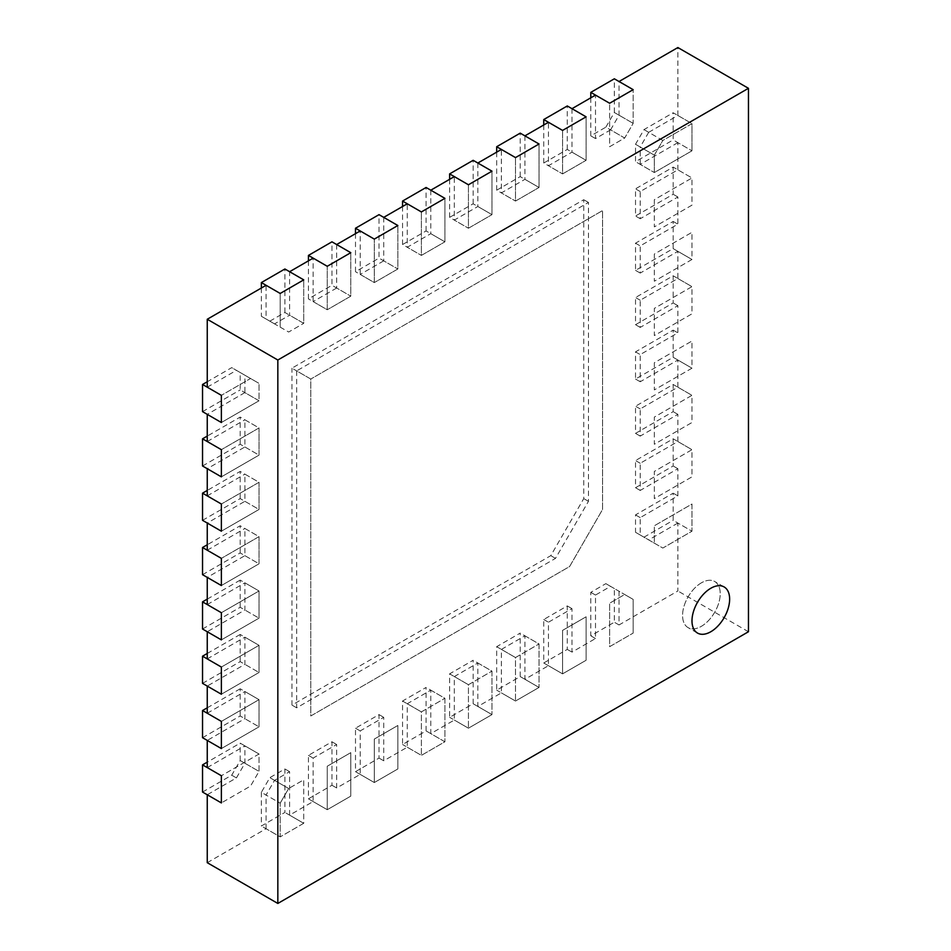 <?xml version="1.0" encoding="UTF-8"?>
<svg xmlns="http://www.w3.org/2000/svg" width="951" height="951" viewBox="0 0 951 951"><rect width="100%" height="100%" fill="white"/><g stroke="black" fill="none" stroke-linecap="round" stroke-linejoin="round"><path stroke-width="0.71" stroke-dasharray="4.75 3.57" d="M614.334 588.538L605.858 583.641L590.797 592.342L590.797 635.815L614.334 622.227L614.334 588.538L633.164 599.403L624.688 594.518L609.627 603.207L609.627 646.68L633.164 633.093L609.627 646.68L609.627 603.207L624.688 594.518L633.164 599.403L633.164 633.093L633.164 599.403L619.042 591.249L619.042 624.95L677.873 590.987L677.873 523.05L691.983 531.205L673.165 520.34L673.165 493.165L635.518 514.895L635.518 532.287L662.811 548.049L691.983 531.205L691.983 504.03L654.336 525.772L654.336 543.164L662.811 548.049L691.983 531.205L691.983 504.03L654.336 525.772L654.336 543.164L640.213 535.009L640.213 517.617L677.873 495.875L677.873 468.712L640.213 490.443L640.213 463.28L677.873 441.537L677.873 414.363L640.213 436.105L640.213 408.93L677.873 387.2L677.873 360.025L640.213 381.755L640.213 354.592L677.873 332.85L677.873 305.675L640.213 327.417L640.213 300.243L677.873 278.512L677.873 251.337L640.213 273.08L640.213 245.905L677.873 224.163L677.873 196.988L640.213 218.73L640.213 191.555L677.873 169.825L691.983 177.968L654.336 199.71L654.336 226.885L691.983 205.143L691.983 177.968L654.336 199.71L654.336 226.885L691.983 205.143L691.983 177.968L673.165 167.103L635.518 188.845L635.518 216.008L673.165 194.277L673.165 167.103M677.873 196.988L673.165 194.277M640.213 191.555L635.518 188.845M640.213 218.73L635.518 216.008M701.398 582.832A26.628 15.371 120 0 0 684.007 606.286A26.628 15.371 120 0 0 688.084 627.624A26.628 15.371 120 0 0 701.398 626.305A26.628 15.371 120 0 0 718.79 602.839A26.628 15.371 120 0 0 714.712 581.513A26.628 15.371 120 0 0 701.398 582.832A26.628 15.371 120 0 0 684.007 606.286A26.628 15.371 120 0 0 688.084 627.624A26.628 15.371 120 0 0 701.398 626.305A26.628 15.371 120 0 0 718.79 602.839A26.628 15.371 120 0 0 714.712 581.513A26.628 15.371 120 0 0 701.398 582.832M355.496 233.673L355.496 271.713L379.021 258.125L379.021 214.653M383.728 217.375L383.728 260.847L397.851 268.99L374.314 282.578L397.851 268.99L397.851 225.518L397.851 268.99L379.021 258.125M383.728 260.847L360.203 274.435L374.314 282.578L374.314 239.105L374.314 282.578L355.496 271.713M261.37 792.314L261.37 826.015L284.896 812.427L284.896 768.955L269.834 777.645L261.37 792.314L280.188 803.191L266.078 795.036L274.542 780.367L289.603 771.665L289.603 815.138L313.141 801.562L313.141 758.078L336.666 744.502L336.666 787.975L360.203 774.387L360.203 730.915L383.728 717.327L383.728 760.8L407.254 747.213L407.254 703.74L430.791 690.153L430.791 733.625L454.316 720.05L454.316 676.565L477.854 662.99L477.854 706.462L501.379 692.875L501.379 649.402L524.916 635.815L524.916 679.287L548.442 665.7L548.442 622.227L571.979 608.64L571.979 652.113L595.504 638.525L595.504 595.053L610.566 586.363L619.042 591.249M289.603 815.138L303.726 823.293L280.188 836.88L303.726 823.293L303.726 779.82L288.664 788.51L303.726 779.82L303.726 823.293L284.896 812.427M207.247 862.688L266.078 828.725L280.188 836.88L280.188 803.191L280.188 836.88L261.37 826.015M274.542 780.367L288.664 788.51L280.188 803.191L288.664 788.51L269.834 777.645M289.603 771.665L284.896 768.955M520.209 676.565L520.209 633.093L496.684 646.68L496.684 690.153L520.209 676.565L539.039 687.442L515.501 701.03L496.684 690.153M501.379 649.402L515.501 657.545L539.039 643.97L515.501 657.545L515.501 701.03L515.501 657.545L496.684 646.68M524.916 635.815L539.039 643.97L539.039 687.442L539.039 643.97L520.209 633.093M619.042 624.95L614.334 622.227M595.504 638.525L590.797 635.815M595.504 595.053L590.797 592.342M610.566 586.363L605.858 583.641M202.539 465.99L240.187 444.248L259.017 455.125L221.369 476.855L259.017 455.125L259.017 427.95L240.187 417.085L207.247 436.105M240.187 444.248L240.187 417.085M244.894 446.97L259.017 455.125L259.017 427.95L221.369 449.68L259.017 427.95L244.894 419.795L244.894 446.97L207.247 468.7M296.664 370.89L296.664 707.817L555.503 558.38L588.455 501.32L588.455 202.432L296.664 370.89L310.787 379.045L310.787 715.972L569.625 566.523L602.565 509.463L602.565 210.575L310.787 379.045L310.787 715.972L569.625 566.523L602.565 509.463L602.565 210.575L310.787 379.045L291.957 368.168L583.748 199.71L583.748 498.597L550.795 555.657L291.957 705.095L291.957 368.168M588.455 202.432L583.748 199.71M296.664 707.817L291.957 705.095M555.503 558.38L550.795 555.657M588.455 501.32L583.748 498.597M677.873 441.537L691.983 449.692L654.336 471.423L654.336 498.597L691.983 476.855L691.983 449.692L654.336 471.423L654.336 498.597L691.983 476.855L691.983 449.692L673.165 438.815L635.518 460.557L635.518 487.732L673.165 465.99L673.165 438.815M677.873 468.712L673.165 465.99M640.213 463.28L635.518 460.557M640.213 490.443L635.518 487.732M635.518 144.279L654.336 155.144L654.336 172.535L691.983 150.805L691.983 123.63L662.811 140.475L654.336 155.144L654.336 172.535L691.983 150.805L691.983 123.63L673.165 112.765L643.982 129.609L635.518 144.279L635.518 161.67L673.165 139.928L673.165 112.765M677.873 169.825L677.873 142.65L691.983 150.805L673.165 139.928M648.689 132.32L640.213 147.001L654.336 155.144L662.811 140.475L648.689 132.32L677.873 115.475L691.983 123.63L662.811 140.475L643.982 129.609M677.873 142.65L640.213 164.392L654.336 172.535L635.518 161.67M426.084 730.915L426.084 687.442L402.558 701.03L402.558 744.502L426.084 730.915L444.913 741.78L421.376 755.367L402.558 744.502M407.254 703.74L421.376 711.895L444.913 698.307L421.376 711.895L421.376 755.367L421.376 711.895L402.558 701.03M430.791 690.153L444.913 698.307L444.913 741.78L444.913 698.307L426.084 687.442M202.539 792.052L231.723 775.196L240.187 760.527L259.017 771.392L250.541 786.073L221.369 802.917L250.541 786.073L259.017 771.392L259.017 754.012L240.187 743.135L207.247 762.155M240.187 760.527L240.187 743.135M244.894 763.249L259.017 771.392L259.017 754.012L221.369 775.743L259.017 754.012L244.894 745.857L244.894 763.249L236.419 777.918L207.247 794.763M236.419 777.918L231.723 775.196M240.187 372.519L259.017 383.384L244.894 375.241L244.894 392.62L259.017 400.775L259.017 383.384L259.017 400.775L221.369 422.517L259.017 400.775L240.187 389.91L240.187 372.519L231.723 367.633L207.247 381.755M244.894 375.241L236.419 370.343L250.541 378.498L221.369 395.343L250.541 378.498L231.723 367.633M202.539 411.64L240.187 389.91M473.146 703.74L473.146 660.267L449.621 673.855L449.621 717.327L473.146 703.74L491.976 714.605L468.439 728.193L449.621 717.327M454.316 676.565L468.439 684.72L491.976 671.133L468.439 684.72L468.439 728.193L468.439 684.72L449.621 673.855M477.854 662.99L491.976 671.133L491.976 714.605L491.976 671.133L473.146 660.267M677.873 387.2L691.983 395.343L654.336 417.085L654.336 444.26L691.983 422.517L691.983 395.343L654.336 417.085L654.336 444.26L691.983 422.517L691.983 395.343L673.165 384.477L635.518 406.22L635.518 433.383L673.165 411.652L673.165 384.477M677.873 414.363L673.165 411.652M640.213 408.93L635.518 406.22M640.213 436.105L635.518 433.383M202.539 574.677L240.187 552.935L259.017 563.8L221.369 585.543L259.017 563.8L259.017 536.637L240.187 525.76L207.247 544.78M240.187 552.935L240.187 525.76M244.894 555.657L259.017 563.8L259.017 536.637L221.369 558.368L259.017 536.637L244.894 528.483L244.894 555.657L207.247 577.388M202.539 520.328L240.187 498.597L259.017 509.463L221.369 531.205L259.017 509.463L259.017 482.288L240.187 471.423L207.247 490.443M240.187 498.597L240.187 471.423M244.894 501.308L259.017 509.463L259.017 482.288L221.369 504.03L259.017 482.288L244.894 474.145L244.894 501.308L207.247 523.05M677.873 278.512L691.983 286.655L654.336 308.397L654.336 335.572L691.983 313.83L691.983 286.655L654.336 308.397L654.336 335.572L691.983 313.83L691.983 286.655L673.165 275.79L635.518 297.532L635.518 324.695L673.165 302.965L673.165 275.79M677.873 305.675L673.165 302.965M640.213 300.243L635.518 297.532M640.213 327.417L635.518 324.695M677.873 495.875L673.165 493.165M640.213 517.617L635.518 514.895M640.213 535.009L635.518 532.287M643.982 537.184L673.165 520.34M308.433 260.847L308.433 298.887L331.958 285.3L331.958 241.827M336.666 244.538L336.666 288.01L350.788 296.165L327.251 309.753L350.788 296.165L350.788 252.693L350.788 296.165L331.958 285.3M336.666 288.01L313.141 301.598L327.251 309.753L327.251 266.28L327.251 309.753L308.433 298.887M207.247 387.188L236.419 370.343M261.37 288.01L261.37 316.279L288.664 332.03L303.726 323.34L288.664 332.03L280.188 327.144L280.188 293.455L280.188 327.144L266.078 318.989L266.078 285.3M266.078 318.989L274.542 323.887L289.603 315.185L289.603 271.713M313.141 301.598L313.141 258.125M360.203 274.435L360.203 230.95M430.791 190.2L430.791 233.673L407.254 247.26L407.254 203.787M477.854 163.025L477.854 206.498L454.316 220.085L454.316 176.613M524.916 135.862L524.916 179.335L501.379 192.922L501.379 149.438M571.979 108.687L571.979 152.16L548.442 165.747L548.442 122.275M590.797 97.822L590.797 135.862L605.858 127.161L624.688 138.026L633.164 123.357L633.164 89.667L633.164 123.357L624.688 138.026L609.627 146.727L609.627 103.255L609.627 146.727L624.688 138.026L610.566 129.883L595.504 138.573L595.504 95.1M610.566 129.883L619.042 115.202L619.042 81.513M677.873 115.475L677.873 47.55M640.213 164.392L640.213 147.001M677.873 523.05L648.689 539.895M266.078 828.725L266.078 795.036M207.247 767.588L244.894 745.857M207.247 713.25L244.894 691.508L244.894 718.683L207.247 740.425M207.247 658.912L244.894 637.17L244.894 664.345L207.247 686.075M207.247 604.563L244.894 582.832L244.894 609.995L207.247 631.737M207.247 550.225L244.894 528.483M207.247 495.875L244.894 474.145M207.247 441.537L244.894 419.795M244.894 392.62L207.247 414.363M673.165 248.615L673.165 221.452L635.518 243.183L635.518 270.357L673.165 248.615L691.983 259.492L691.983 232.317L654.336 254.048L654.336 281.223L691.983 259.492L691.983 232.317L654.336 254.048L654.336 281.223L691.983 259.492L677.873 251.337M673.165 221.452L677.873 224.163M748.461 631.737L677.873 590.987M673.165 357.303L673.165 330.14L635.518 351.87L635.518 379.045L673.165 357.303L691.983 368.18L691.983 341.005L654.336 362.735L654.336 389.91L691.983 368.18L691.983 341.005L654.336 362.735L654.336 389.91L691.983 368.18L677.873 360.025M673.165 330.14L677.873 332.85M407.254 747.213L421.376 755.367L444.913 741.78L430.791 733.625M477.854 706.462L491.976 714.605L468.439 728.193L454.316 720.05M524.916 679.287L539.039 687.442L515.501 701.03L501.379 692.875M543.746 662.99L567.271 649.402L567.271 605.93L543.746 619.505L543.746 662.99L562.564 673.855L562.564 630.382L586.101 616.795L586.101 660.267L562.564 673.855L586.101 660.267L586.101 616.795L562.564 630.382L562.564 673.855L548.442 665.7M567.271 649.402L571.979 652.113M308.433 798.84L331.958 785.253L331.958 741.78L308.433 755.367L308.433 798.84L327.251 809.705L327.251 766.233L350.788 752.645L350.788 796.13L327.251 809.705L350.788 796.13L350.788 752.645L327.251 766.233L327.251 809.705L313.141 801.562M331.958 785.253L336.666 787.975M355.496 771.665L379.021 758.09L379.021 714.605L355.496 728.193L355.496 771.665L374.314 782.542L374.314 739.07L397.851 725.482L397.851 768.955L374.314 782.542L397.851 768.955L397.851 725.482L374.314 739.07L374.314 782.542L360.203 774.387M379.021 758.09L383.728 760.8M590.797 135.862L595.504 138.573M605.858 127.161L614.334 112.491L633.164 123.357L619.042 115.202M567.271 605.93L571.979 608.64M543.746 619.505L548.442 622.227M331.958 741.78L336.666 744.502M308.433 755.367L313.141 758.078M379.021 714.605L383.728 717.327M355.496 728.193L360.203 730.915M261.37 316.279L274.542 323.887M269.834 321.165L284.896 312.475L303.726 323.34L303.726 279.867L303.726 323.34L289.603 315.185M496.684 152.16L496.684 190.2L515.501 201.065L539.039 187.478L515.501 201.065L515.501 157.593L515.501 201.065L501.379 192.922M496.684 190.2L520.209 176.613L539.039 187.478L539.039 144.005L539.039 187.478L524.916 179.335M543.746 124.985L543.746 163.025L562.564 173.902L586.101 160.315L562.564 173.902L562.564 130.418L562.564 173.902L548.442 165.747M543.746 163.025L567.271 149.438L586.101 160.315L586.101 116.842L586.101 160.315L571.979 152.16M402.558 206.498L402.558 244.538L421.376 255.415L444.913 241.827L421.376 255.415L421.376 211.93L421.376 255.415L407.254 247.26M402.558 244.538L426.084 230.95L444.913 241.827L444.913 198.355L444.913 241.827L430.791 233.673M449.621 179.335L449.621 217.375L468.439 228.24L491.976 214.653L468.439 228.24L468.439 184.767L468.439 228.24L454.316 220.085M449.621 217.375L473.146 203.787L491.976 214.653L491.976 171.18L491.976 214.653L477.854 206.498M202.539 683.365L240.187 661.623L259.017 672.488L259.017 645.325L259.017 672.488L221.369 694.23L259.017 672.488L244.894 664.345M240.187 661.623L240.187 634.448L259.017 645.325L221.369 667.055L259.017 645.325L244.894 637.17M202.539 737.703L240.187 715.972L259.017 726.837L259.017 699.663L259.017 726.837L221.369 748.568L259.017 726.837L244.894 718.683M240.187 715.972L240.187 688.797L259.017 699.663L221.369 721.405L259.017 699.663L244.894 691.508M202.539 629.015L240.187 607.285L259.017 618.15L259.017 590.975L259.017 618.15L221.369 639.88L259.017 618.15L244.894 609.995M240.187 607.285L240.187 580.11L259.017 590.975L221.369 612.717L259.017 590.975L244.894 582.832M635.518 351.87L640.213 354.592M635.518 379.045L640.213 381.755M635.518 243.183L640.213 245.905M635.518 270.357L640.213 273.08M614.334 112.491L614.334 78.802M240.187 688.797L207.247 707.817M567.271 149.438L567.271 105.965M473.146 203.787L473.146 160.315M426.084 230.95L426.084 187.478M240.187 634.448L207.247 653.468M240.187 580.11L207.247 599.13M520.209 176.613L520.209 133.14M284.896 312.475L284.896 268.99M697.499 633.057L688.084 627.624L697.499 633.057M724.127 586.945L714.712 581.513L724.127 586.945"/><path stroke-width="1.43" d="M710.813 588.265A26.628 15.371 120 0 0 693.422 611.719A26.628 15.371 120 0 0 697.499 633.057A26.628 15.371 120 0 0 710.813 631.737A26.628 15.371 120 0 0 728.204 608.283A26.628 15.371 120 0 0 724.127 586.945A26.628 15.371 120 0 0 710.813 588.265A26.628 15.371 120 0 0 693.422 611.719A26.628 15.371 120 0 0 697.499 633.057A26.628 15.371 120 0 0 710.813 631.737A26.628 15.371 120 0 0 728.204 608.283A26.628 15.371 120 0 0 724.127 586.945A26.628 15.371 120 0 0 710.813 588.265M748.461 88.312L277.835 360.013L277.835 903.45L748.461 631.737L748.461 88.312L677.873 47.55L619.042 81.513L633.164 89.667L614.334 78.802L590.797 92.378L609.627 103.255L633.164 89.667L609.627 103.255L595.504 95.1L571.979 108.687L586.101 116.842L567.271 105.965L543.746 119.553L562.564 130.418L586.101 116.842L562.564 130.418L548.442 122.275L524.916 135.862L539.039 144.005L520.209 133.14L496.684 146.727L515.501 157.593L539.039 144.005L515.501 157.593L501.379 149.438L477.854 163.025L491.976 171.18L473.146 160.315L449.621 173.89L468.439 184.767L491.976 171.18L468.439 184.767L454.316 176.613L430.791 190.2L444.913 198.355L426.084 187.478L402.558 201.065L421.376 211.93L444.913 198.355L421.376 211.93L407.254 203.787L383.728 217.375L397.851 225.518L374.314 239.105L397.851 225.518L379.021 214.653L355.496 228.24L355.496 233.673M277.835 360.013L207.247 319.263L266.078 285.3L280.188 293.455L261.37 282.578L284.896 268.99L303.726 279.867L280.188 293.455L303.726 279.867L289.603 271.713L313.141 258.125L327.251 266.28L308.433 255.415L331.958 241.827L350.788 252.693L327.251 266.28L350.788 252.693L336.666 244.538L360.203 230.95L374.314 239.105L355.496 228.24M207.247 436.105L202.539 438.815L202.539 465.99L221.369 476.855L207.247 468.7L207.247 495.875L221.369 504.03L202.539 493.165L202.539 520.328L221.369 531.205L207.247 523.05L207.247 550.225L221.369 558.368L202.539 547.503L202.539 574.677L221.369 585.543L207.247 577.388L207.247 604.563L221.369 612.717L221.369 639.88L207.247 631.737L207.247 658.912L221.369 667.055L221.369 694.23L207.247 686.075L207.247 713.25L221.369 721.405L221.369 748.568L207.247 740.425L207.247 767.588L221.369 775.743L202.539 764.877L202.539 792.052L221.369 802.917L207.247 794.763L207.247 862.688L277.835 903.45M207.247 381.755L202.539 384.477L221.369 395.343L221.369 422.517L207.247 414.363L207.247 441.537L221.369 449.68L221.369 476.855L221.369 449.68L202.539 438.815M207.247 762.155L202.539 764.877M221.369 775.743L221.369 802.917L221.369 775.743M202.539 384.477L202.539 411.64L221.369 422.517L221.369 395.343L207.247 387.188L207.247 319.263M207.247 544.78L202.539 547.503M221.369 558.368L221.369 585.543L221.369 558.368M207.247 490.443L202.539 493.165M221.369 504.03L221.369 531.205L221.369 504.03M308.433 255.415L308.433 260.847M590.797 92.378L590.797 97.822M207.247 707.817L202.539 710.528L202.539 737.703L221.369 748.568L221.369 721.405L202.539 710.528M543.746 119.553L543.746 124.985M449.621 173.89L449.621 179.335M402.558 201.065L402.558 206.498M207.247 653.468L202.539 656.19L202.539 683.365L221.369 694.23L221.369 667.055L202.539 656.19M207.247 599.13L202.539 601.84L202.539 629.015L221.369 639.88L221.369 612.717L202.539 601.84M496.684 146.727L496.684 152.16M261.37 282.578L261.37 288.01"/></g></svg>
